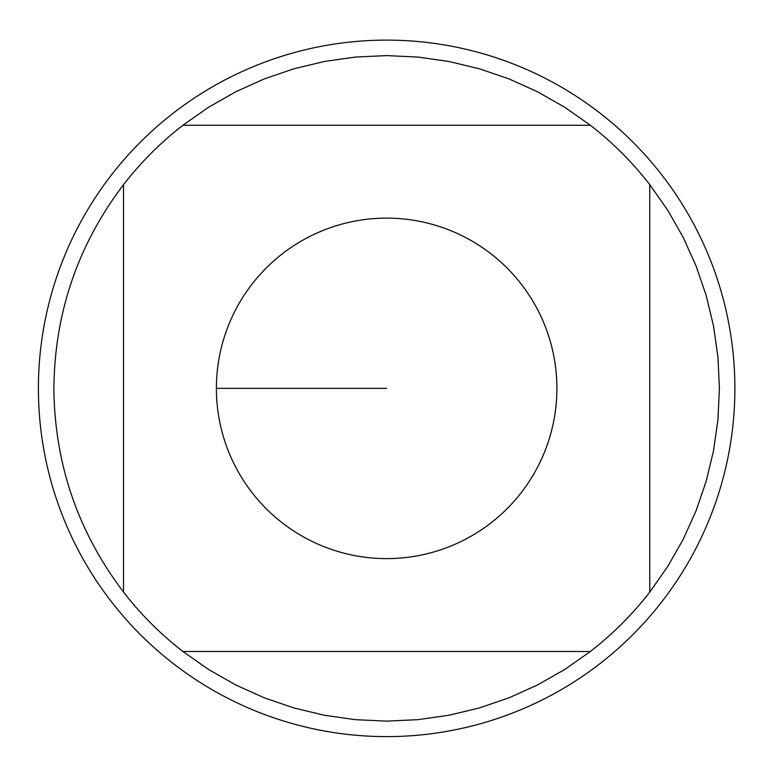 <?xml version="1.0" encoding="UTF-8"?>
<svg xmlns="http://www.w3.org/2000/svg" width="768" height="768" viewBox="0 0 768 768"><rect width="100%" height="100%" fill="white"/><g stroke="black" fill="none" stroke-linecap="round" stroke-linejoin="round"><path stroke-width="1.15" d="M216.394 388.368A170.256 170.256 0 0 0 423.734 554.525A170.256 170.256 0 0 0 540.739 315.965A170.256 170.256 0 0 0 216.394 388.368L386.65 388.368M182.918 125.251L208.55 107.261L235.757 91.776L264.298 78.902L293.923 68.774L324.374 61.478L355.373 57.072L386.65 55.594L417.917 57.072L448.915 61.478L479.366 68.774L508.992 78.902L537.533 91.776L564.739 107.261L590.371 125.251A332.765 332.765 0 0 1 649.766 184.646L667.747 210.269L683.242 237.475L696.106 266.026L706.234 295.651L713.539 326.093L717.936 357.091L719.414 388.368L717.936 419.635L713.539 450.634L706.234 481.085L696.106 510.71L683.242 539.251L667.747 566.458L649.766 592.09A332.765 332.765 0 0 1 590.371 651.485L564.739 669.466L537.533 684.96L508.992 697.824L479.366 707.952L448.915 715.258L417.917 719.664L386.65 721.133L355.373 719.664L324.374 715.258L293.923 707.952L264.298 697.824L235.757 684.96L208.55 669.466L182.918 651.485A332.765 332.765 0 0 1 123.523 592.09C77.866 531.859 54.643 463.949 53.875 388.368C54.643 312.787 77.866 244.877 123.523 184.646A332.765 332.765 0 0 1 182.918 125.251L590.371 125.251M123.523 592.09L123.523 184.646M590.371 651.485L182.918 651.485M649.766 184.646L649.766 592.09M38.4 388.368A348.25 348.25 0 0 1 386.65 40.118A348.25 348.25 0 0 1 734.89 388.368A348.25 348.25 0 0 1 386.65 736.608A348.25 348.25 0 0 1 38.4 388.368"/></g></svg>
